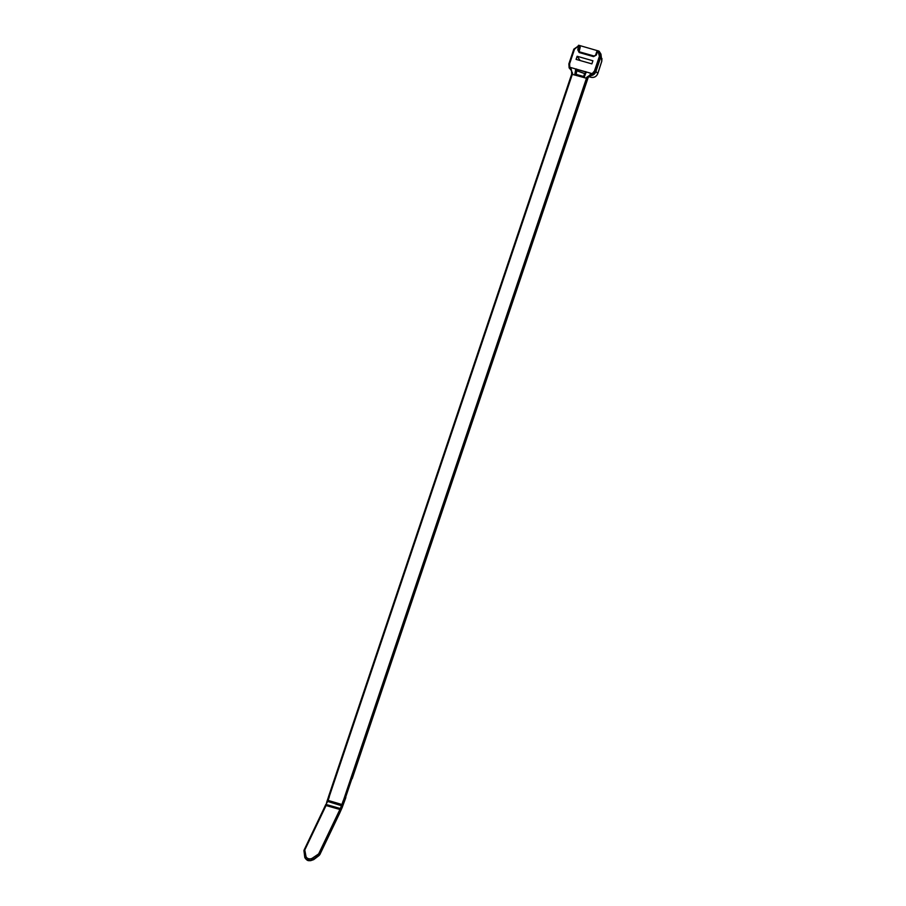 <?xml version="1.0" encoding="UTF-8"?>
<svg xmlns="http://www.w3.org/2000/svg" width="906" height="906" viewBox="0 0 906 906"><rect width="100%" height="100%" fill="white"/><g stroke="black" fill="none" stroke-linecap="round" stroke-linejoin="round"><path stroke-width="1.36" d="M597.428 51.801L598.877 51.11L600.791 56.999L595.944 71.427L597.801 73.601C596.476 76.636 594.2 77.871 590.961 77.293A2.786 0.679 -74.1 0 1 590.893 77.259C594.155 77.859 596.442 76.625 597.779 73.545L601.765 61.246L600.95 54.122L599.126 51.246L597.428 51.801L596.307 55.119L593.509 56.614L579.183 52.525L577.79 49.841L578.458 45.968L574.517 49.196L569.58 63.862L569.806 67.27L592.184 73.646L594.472 70.951L599.41 56.285L600.384 56.727L595.457 71.393L592.886 74.53L590.27 75.402L587.779 77.554L352.196 778.639L588.153 77.508A2.786 2.729 139.1 0 1 589.749 75.776M592.909 60.77L577.122 56.274L576.08 59.377L591.867 63.873L592.909 60.77M574.517 49.196L578.889 45.311L598.855 51.087M594.472 70.951L595.831 71.744C594.868 74.156 593.09 75.458 590.486 75.662A2.786 2.65 -35.7 0 0 587.824 77.61L587.496 78.607L586.465 78.244L586.726 77.282L592.184 73.646M569.806 67.27L571.188 69.128L572.354 74.224L571.675 74.201L328.538 796.68M319.693 854.754A1.801 0.997 -154.4 0 0 319.852 854.573L319.059 855.536A1.801 0.702 -127.3 0 0 319.172 855.355L342.468 806.691L344.291 801.255L343.295 800.791L586.465 78.244L571.675 74.201L571.98 73.114M590.814 75.56L589.715 75.9M597.801 73.601L601.777 61.302L600.961 54.156M571.595 70.611A2.786 2.65 -35.7 0 0 571.052 70.124L569.104 67.757L568.889 63.828L573.826 49.139L568.911 63.771M590.486 75.662L590.055 74.496M572.615 73.261L571.052 70.124M571.188 69.128L570.882 69.875L569.217 67.995M586.182 71.936L584.359 76.931L583.407 77.361L584.359 76.931M583.407 77.361L575.423 75.085L574.823 74.224L575.808 68.981M592.309 73.726L592.886 74.53M578.458 45.968L573.826 49.139M569.659 67.282L569.104 67.757L568.889 63.794L569.58 63.862M327.451 800.315L328.629 796.748L329.32 796.816L328.606 796.793M343.295 800.791L344.291 801.255L352.038 778.254M574.823 74.224L583.543 77.078L585.763 71.631M586.125 72.684L585.706 71.925L575.967 69.207L575.423 75.085M576.341 68.947L577.258 70.951L576.68 71.257L575.491 69.66M586.726 77.282L587.824 77.61M578.911 45.493L580.225 47.157L579.115 51.631M578.515 45.311L579.897 46.976L578.787 50.294L579.546 51.891L593.872 55.979M593.509 56.614L595.627 55.096L596.748 51.778M579.183 52.525L578.979 51.472M578.911 46.523L580.225 47.157M577.122 56.274L580.191 60.543M313.533 859.658A1.801 0.702 -127.3 0 0 313.725 859.601C310.135 861.04 307.757 861.062 306.579 859.647L304.79 857.484L303.974 850.904A2.786 2.208 176.6 0 1 303.974 850.813L304.688 856.68A5.311 4.224 -3.4 0 0 308.063 860.179A5.311 4.224 -3.4 0 0 313.589 859.205L319.909 854.347L339.524 813.373L345.832 797.552M312.683 857.948L318.334 854.12A1.88 1.495 -3.4 0 0 318.81 853.554L339.92 809.477L326.058 805.525L304.96 849.613A1.88 1.495 -3.4 0 0 304.835 850.281L305.911 856.011A4.043 3.216 -3.4 0 0 308.482 858.684A4.043 3.216 -3.4 0 0 312.683 857.948L313.657 859.522M306.081 859.25L310.169 860.473L313.635 859.25M306.545 859.613L310.645 860.7L313.838 859.42A1.801 0.702 -127.3 0 1 313.725 859.601L319.059 855.536M319.093 855.094L318.334 854.12M341.256 809.16L340.328 808.526A5.561 1.359 105.9 0 1 339.92 809.477L340.781 810.258L342.955 804.811A6.467 1.574 -74.1 0 1 342.513 806.034L341.256 809.16A6.467 1.574 -74.1 0 1 340.781 810.258L319.682 854.335A2.786 2.208 176.6 0 1 318.98 855.173M304.28 849.647L325.277 805.683L326.058 805.525A5.561 1.359 -74.1 0 0 326.466 804.585L340.328 808.526L341.573 805.4A5.561 1.359 105.9 0 0 341.958 804.358L343.17 800.757M325.775 804.551L303.963 850.791A2.786 2.208 176.6 0 1 304.156 849.919L304.96 849.613M339.342 813.747A1.801 0.997 -154.4 0 0 339.478 813.577L319.863 854.562A1.801 0.997 -154.4 0 0 319.909 854.347L319.863 854.165M342.366 807.11L339.478 813.577A1.801 0.997 -154.4 0 0 339.524 813.373M345.865 797.518L342.468 806.691M329.32 796.816L328.108 800.406L342.955 804.811L344.167 801.221M328.516 796.759L326.602 802.478M599.41 56.285L598.141 51.574M588.685 76.636L590.893 77.259L589.738 75.923M575.695 74.179L576.68 71.257L576.182 74.371L583.645 76.489L584.63 73.579L577.258 70.951L585.016 73.635L583.453 76.863L575.695 74.179M572.354 74.224L329.184 796.782M577.79 49.841L579.047 50.645M596.307 55.119L593.917 55.968L579.58 51.891M304.688 856.68A1.348 0.815 -6.2 0 1 305.911 856.011M303.974 850.904L304.835 850.281M319.682 854.335L318.81 853.554M325.379 805.57A6.467 1.574 105.9 0 0 325.73 804.732L327.723 801.459L326.987 801.516L327.417 800.349L328.108 800.406A5.561 1.359 -74.1 0 1 327.723 801.459L342.513 806.034M325.798 804.573L303.974 850.813M327.043 801.448A6.467 1.574 105.9 0 0 327.428 800.394L328.629 796.748M588.673 76.648L590.961 77.293M601.777 61.302L601.935 58.505M588.153 77.576L352.208 778.696M589.512 75.832L588.175 77.531M571.516 70.498L571.675 74.156L328.493 796.714M598.696 50.985L596.737 51.733L595.616 55.051M579.251 45.425L578.492 45.3"/></g></svg>
